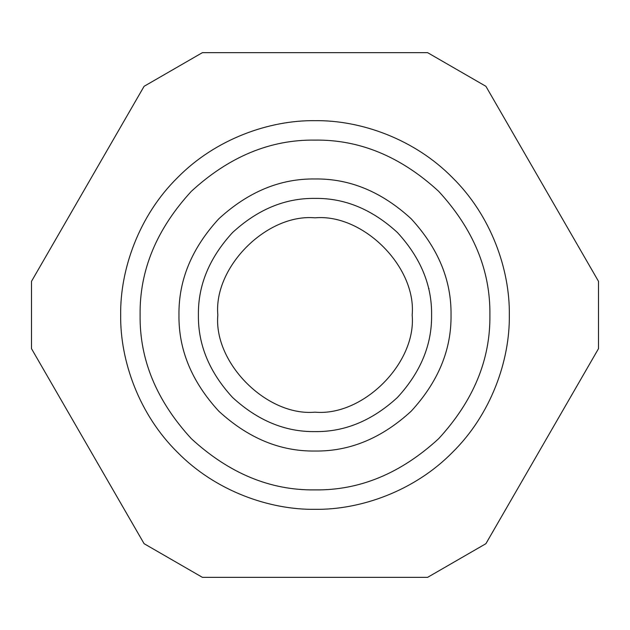 <?xml version="1.0" encoding="UTF-8"?>
<svg xmlns="http://www.w3.org/2000/svg" width="630" height="630" viewBox="0 0 630 630"><rect width="100%" height="100%" fill="white"/><g stroke="black" fill="none" stroke-linecap="round" stroke-linejoin="round"><path stroke-width="0.94" d="M429.022 288.524L428.55 288.516L429.022 288.524M485.903 543.69L598.5 348.658L598.5 281.342L485.903 86.31L427.597 52.652L202.403 52.652L144.097 86.31L31.5 281.342L31.5 348.658L144.097 543.69L202.403 577.348L427.597 577.348L485.903 543.69M120.669 315C120.046 360.573 138.931 414.43 177.589 452.411C215.57 491.069 269.427 509.953 315 509.331C360.573 509.953 414.43 491.069 452.411 452.411C491.069 414.43 509.953 360.573 509.331 315C509.953 269.427 491.069 215.57 452.411 177.589C414.43 138.931 360.573 120.046 315 120.669C269.427 120.046 215.57 138.931 177.589 177.589C138.931 215.57 120.046 269.427 120.669 315M140.104 315C139.506 359.635 156.579 400.861 191.331 438.669C229.139 473.421 270.364 490.494 315 489.896C359.635 490.494 400.861 473.421 438.669 438.669C473.421 400.861 490.494 359.635 489.896 315C490.494 270.364 473.421 229.139 438.669 191.331C400.861 156.579 359.635 139.506 315 140.104C270.364 139.506 229.139 156.579 191.331 191.331C156.579 229.139 139.506 270.364 140.104 315M178.967 315C178.503 349.721 191.78 381.78 218.807 411.193C248.22 438.22 280.279 451.497 315 451.033C349.721 451.497 381.78 438.22 411.193 411.193C438.22 381.78 451.497 349.721 451.033 315C451.497 280.279 438.22 248.22 411.193 218.807C381.78 191.78 349.721 178.503 315 178.967C280.279 178.503 248.22 191.78 218.807 218.807C191.78 248.22 178.503 280.279 178.967 315M198.403 315C198.001 344.76 209.388 372.243 232.549 397.451C257.757 420.612 285.24 431.999 315 431.597C344.76 431.999 372.243 420.612 397.451 397.451C420.612 372.243 431.999 344.76 431.597 315C431.999 285.24 420.612 257.757 397.451 232.549C372.243 209.388 344.76 198.001 315 198.403C285.24 198.001 257.757 209.388 232.549 232.549C209.388 257.757 198.001 285.24 198.403 315M217.83 315C213.491 363.077 266.923 416.509 315 412.17C363.077 416.509 416.509 363.077 412.17 315C416.509 266.923 363.077 213.491 315 217.83C266.923 213.491 213.491 266.923 217.83 315"/></g></svg>

